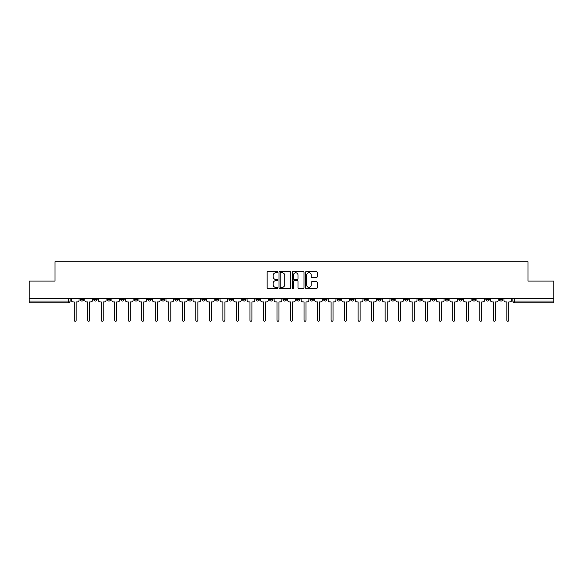 <?xml version="1.0" encoding="UTF-8"?>
<svg xmlns="http://www.w3.org/2000/svg" width="583" height="583" viewBox="0 0 583 583"><rect width="100%" height="100%" fill="white"/><g stroke="black" fill="none" stroke-linecap="round" stroke-linejoin="round"><path stroke-width="0.87" d="M277.632 272.144A0.598 0.598 0 0 0 277.034 271.554L267.998 271.554A0.853 0.853 0 0 0 267.145 272.399L267.145 287.718A0.853 0.853 0 0 0 267.998 288.57L277.034 288.57A0.598 0.598 0 0 0 277.632 287.973A0.598 0.598 0 0 0 277.034 287.375L275.868 287.375A2.726 2.726 0 0 1 273.143 284.657L273.143 283.374A2.726 2.726 0 0 1 275.868 280.656L277.034 280.656A0.598 0.598 0 0 0 277.632 280.059A0.598 0.598 0 0 0 277.034 279.461L275.868 279.461A2.726 2.726 0 0 1 273.143 276.743L273.143 275.468A2.726 2.726 0 0 1 275.868 272.742L277.034 272.742A0.598 0.598 0 0 0 277.632 272.144M445.252 298.35L445.252 299.298L448.721 299.298A1.734 1.734 0 0 1 446.986 301.032A1.734 1.734 0 0 1 445.252 299.298L445.252 298.35M431.733 298.35L431.733 299.298L435.202 299.298A1.734 1.734 0 0 1 433.468 301.032A1.734 1.734 0 0 1 431.733 299.298L431.733 298.35M350.609 298.35L350.609 299.298L354.078 299.298A1.734 1.734 0 0 1 352.343 301.032A1.734 1.734 0 0 1 350.609 299.298L350.609 298.35M337.091 298.35L337.091 299.298L340.552 299.298A1.734 1.734 0 0 1 338.825 301.032A1.734 1.734 0 0 1 337.091 299.298L337.091 298.35M323.565 298.35L323.565 299.298L327.034 299.298A1.734 1.734 0 0 1 325.299 301.032A1.734 1.734 0 0 1 323.565 299.298L323.565 298.35M296.528 298.35L296.528 299.298L299.997 299.298A1.734 1.734 0 0 1 298.263 301.032A1.734 1.734 0 0 1 296.528 299.298L296.528 298.35M269.484 299.298L269.484 298.35L269.484 299.298A1.734 1.734 0 0 0 271.219 301.032A1.734 1.734 0 0 1 269.484 299.298L272.953 299.298A1.734 1.734 0 0 1 271.219 301.032A1.734 1.734 0 0 0 272.953 299.298L272.953 298.35L272.953 299.298M255.966 299.298L255.966 298.35L255.966 299.298A1.734 1.734 0 0 0 257.701 301.032A1.734 1.734 0 0 1 255.966 299.298L259.435 299.298A1.734 1.734 0 0 1 257.701 301.032M242.448 299.298L242.448 298.35L242.448 299.298A1.734 1.734 0 0 0 244.175 301.032A1.734 1.734 0 0 1 242.448 299.298L245.909 299.298A1.734 1.734 0 0 1 244.175 301.032A1.734 1.734 0 0 0 245.909 299.298L245.909 298.35L245.909 299.298M228.922 298.35L228.922 299.298L232.391 299.298A1.734 1.734 0 0 1 230.657 301.032A1.734 1.734 0 0 1 228.922 299.298L228.922 298.35M215.404 298.35L215.404 299.298L218.873 299.298A1.734 1.734 0 0 1 217.138 301.032A1.734 1.734 0 0 1 215.404 299.298L215.404 298.35M201.886 298.35L201.886 299.298L205.347 299.298A1.734 1.734 0 0 1 203.62 301.032A1.734 1.734 0 0 1 201.886 299.298L201.886 298.35M188.36 299.298L188.36 298.35L188.36 299.298A1.734 1.734 0 0 0 190.094 301.032A1.734 1.734 0 0 1 188.36 299.298L191.829 299.298A1.734 1.734 0 0 1 190.094 301.032M161.323 299.298L161.323 298.35L161.323 299.298A1.734 1.734 0 0 0 163.058 301.032A1.734 1.734 0 0 1 161.323 299.298L164.785 299.298A1.734 1.734 0 0 1 163.058 301.032A1.734 1.734 0 0 0 164.785 299.298L164.785 298.35L164.785 299.298M147.798 299.298L147.798 298.35L147.798 299.298A1.734 1.734 0 0 0 149.532 301.032A1.734 1.734 0 0 1 147.798 299.298L151.267 299.298A1.734 1.734 0 0 1 149.532 301.032A1.734 1.734 0 0 0 151.267 299.298L151.267 298.35L151.267 299.298M134.279 299.298L134.279 298.35L134.279 299.298A1.734 1.734 0 0 0 136.014 301.032A1.734 1.734 0 0 1 134.279 299.298L137.748 299.298A1.734 1.734 0 0 1 136.014 301.032A1.734 1.734 0 0 0 137.748 299.298L137.748 298.35L137.748 299.298M120.761 299.298L120.761 298.35L120.761 299.298A1.734 1.734 0 0 0 122.496 301.032A1.734 1.734 0 0 1 120.761 299.298L124.23 299.298A1.734 1.734 0 0 1 122.496 301.032M107.243 299.298L107.243 298.35L107.243 299.298A1.734 1.734 0 0 0 108.97 301.032A1.734 1.734 0 0 1 107.243 299.298L110.704 299.298A1.734 1.734 0 0 1 108.97 301.032A1.734 1.734 0 0 0 110.704 299.298L110.704 298.35L110.704 299.298M93.717 299.298L93.717 298.35L93.717 299.298A1.734 1.734 0 0 0 95.452 301.032A1.734 1.734 0 0 1 93.717 299.298L97.186 299.298A1.734 1.734 0 0 1 95.452 301.032A1.734 1.734 0 0 0 97.186 299.298L97.186 298.35L97.186 299.298M316.365 277.552A0.853 0.853 0 0 0 317.21 276.699L317.21 272.399A0.853 0.853 0 0 0 316.365 271.554L306.323 271.554A0.853 0.853 0 0 0 305.47 272.399L305.47 287.718A0.853 0.853 0 0 0 306.323 288.57L316.365 288.57A0.853 0.853 0 0 0 317.21 287.718L317.21 282.529A0.853 0.853 0 0 0 316.365 281.676L312.065 281.676A0.853 0.853 0 0 0 311.213 282.529L311.213 285.102A2.274 2.274 0 0 1 308.939 287.375A2.274 2.274 0 0 1 306.665 285.102L306.665 275.016A2.274 2.274 0 0 1 308.939 272.742A2.274 2.274 0 0 1 311.213 275.016L311.213 276.699A0.853 0.853 0 0 0 312.065 277.552L316.365 277.552M29.15 298.35L29.15 281.101L54.977 281.101L54.977 261.774L528.023 261.774L528.023 281.101L553.85 281.101L553.85 298.35L29.15 298.35L29.15 301.032L70.142 301.032L70.142 298.35L70.142 301.032A1.734 1.734 0 0 1 68.415 302.766L29.15 302.766L29.15 301.032M290.757 272.399A0.853 0.853 0 0 0 289.904 271.554L279.869 271.554A0.853 0.853 0 0 0 279.017 272.399L279.017 287.718A0.853 0.853 0 0 0 279.869 288.57L289.904 288.57A0.853 0.853 0 0 0 290.757 287.718L290.757 272.399M293.096 271.554L303.131 271.554A0.853 0.853 0 0 1 303.983 272.399L303.983 287.718A0.853 0.853 0 0 1 303.131 288.57L298.839 288.57A0.853 0.853 0 0 1 297.986 287.718L297.986 281.509A0.853 0.853 0 0 0 297.133 280.656L294.284 280.656A0.853 0.853 0 0 0 293.438 281.509L293.438 287.973A0.598 0.598 0 0 1 292.841 288.57A0.598 0.598 0 0 1 292.243 287.973L292.243 272.399A0.853 0.853 0 0 1 293.096 271.554M512.858 298.35L512.858 301.032L553.85 301.032L553.85 302.766L514.585 302.766A1.734 1.734 0 0 1 512.858 301.032A1.734 1.734 0 0 0 514.585 302.766L514.585 298.35M553.85 298.35L553.85 301.032M502.801 298.35L502.801 299.298A1.734 1.734 0 0 1 501.067 301.032A1.734 1.734 0 0 1 499.332 299.298L502.801 299.298M499.332 298.35L499.332 299.298M489.283 298.35L489.283 299.298A1.734 1.734 0 0 1 487.548 301.032A1.734 1.734 0 0 1 485.814 299.298A1.734 1.734 0 0 0 487.548 301.032M485.814 298.35L485.814 299.298L489.283 299.298M475.757 298.35L475.757 299.298A1.734 1.734 0 0 1 474.03 301.032A1.734 1.734 0 0 1 472.296 299.298L475.757 299.298M472.296 298.35L472.296 299.298M462.239 298.35L462.239 299.298A1.734 1.734 0 0 1 460.504 301.032A1.734 1.734 0 0 1 458.77 299.298L462.239 299.298M458.77 298.35L458.77 299.298M448.721 298.35L448.721 299.298M435.202 298.35L435.202 299.298L435.202 298.35M421.677 298.35L421.677 299.298A1.734 1.734 0 0 1 419.942 301.032A1.734 1.734 0 0 1 418.215 299.298L421.677 299.298M418.215 298.35L418.215 299.298M408.158 298.35L408.158 299.298A1.734 1.734 0 0 1 406.424 301.032A1.734 1.734 0 0 1 404.689 299.298L408.158 299.298M404.689 298.35L404.689 299.298M394.64 298.35L394.64 299.298A1.734 1.734 0 0 1 392.906 301.032A1.734 1.734 0 0 1 391.171 299.298L394.64 299.298M391.171 298.35L391.171 299.298M381.114 298.35L381.114 299.298A1.734 1.734 0 0 1 379.38 301.032A1.734 1.734 0 0 1 377.653 299.298L381.114 299.298M377.653 298.35L377.653 299.298M367.596 298.35L367.596 299.298A1.734 1.734 0 0 1 365.862 301.032A1.734 1.734 0 0 1 364.127 299.298L367.596 299.298M364.127 298.35L364.127 299.298M354.078 298.35L354.078 299.298A1.734 1.734 0 0 1 352.343 301.032M340.552 298.35L340.552 299.298M327.034 299.298L327.034 298.35L327.034 299.298A1.734 1.734 0 0 1 325.299 301.032M313.516 298.35L313.516 299.298A1.734 1.734 0 0 1 311.781 301.032A1.734 1.734 0 0 1 310.047 299.298A1.734 1.734 0 0 0 311.781 301.032A1.734 1.734 0 0 0 313.516 299.298L310.047 299.298L310.047 298.35M299.997 299.298L299.997 298.35L299.997 299.298A1.734 1.734 0 0 1 298.263 301.032M286.472 298.35L286.472 299.298A1.734 1.734 0 0 1 284.737 301.032A1.734 1.734 0 0 1 283.003 299.298A1.734 1.734 0 0 0 284.737 301.032M283.003 298.35L283.003 299.298L286.472 299.298M259.435 298.35L259.435 299.298L259.435 298.35M232.391 299.298L232.391 298.35L232.391 299.298A1.734 1.734 0 0 1 230.657 301.032M218.873 299.298L218.873 298.35L218.873 299.298A1.734 1.734 0 0 1 217.138 301.032M205.347 299.298L205.347 298.35L205.347 299.298A1.734 1.734 0 0 1 203.62 301.032M191.829 298.35L191.829 299.298L191.829 298.35M178.311 299.298L178.311 298.35L178.311 299.298A1.734 1.734 0 0 1 176.576 301.032A1.734 1.734 0 0 1 174.842 299.298L178.311 299.298A1.734 1.734 0 0 1 176.576 301.032M174.842 298.35L174.842 299.298M124.23 298.35L124.23 299.298L124.23 298.35M83.668 298.35L83.668 299.298A1.734 1.734 0 0 1 81.933 301.032A1.734 1.734 0 0 1 80.199 299.298A1.734 1.734 0 0 0 81.933 301.032A1.734 1.734 0 0 0 83.668 299.298L83.668 298.35M80.199 298.35L80.199 299.298L83.668 299.298M68.415 298.35L68.415 302.766A1.734 1.734 0 0 0 70.142 301.032M280.802 272.742A0.598 0.598 0 0 0 280.204 273.34L280.204 286.778A0.598 0.598 0 0 0 280.802 287.375L282.034 287.375A2.726 2.726 0 0 0 284.759 284.657L284.759 275.468A2.726 2.726 0 0 0 282.034 272.742L280.802 272.742M297.986 275.059A2.274 2.274 0 0 0 295.712 272.786A2.274 2.274 0 0 0 293.438 275.059L293.438 278.616A0.853 0.853 0 0 0 294.284 279.461L297.133 279.461A0.853 0.853 0 0 0 297.986 278.616L297.986 275.059M71.315 298.35L71.315 300.165A1.734 1.734 0 0 0 73.05 301.899L74.172 301.899L74.172 320.235A0.998 0.998 0 0 0 75.171 321.226A0.998 0.998 0 0 0 76.169 320.235L76.169 301.899L77.299 301.899A1.734 1.734 0 0 0 79.026 300.165L79.026 298.35M84.834 298.35L84.834 300.165A1.734 1.734 0 0 0 86.568 301.899L87.698 301.899L87.698 320.235A0.998 0.998 0 0 0 88.689 321.226A0.998 0.998 0 0 0 89.687 320.235L89.687 301.899L90.817 301.899A1.734 1.734 0 0 0 92.551 300.165L92.551 298.35M98.359 298.35L98.359 300.165A1.734 1.734 0 0 0 100.087 301.899L101.216 301.899L101.216 320.235A0.998 0.998 0 0 0 102.214 321.226A0.998 0.998 0 0 0 103.213 320.235L103.213 301.899L104.335 301.899A1.734 1.734 0 0 0 106.07 300.165L106.07 298.35M111.878 298.35L111.878 300.165A1.734 1.734 0 0 0 113.612 301.899L114.734 301.899L114.734 320.235A0.998 0.998 0 0 0 115.733 321.226A0.998 0.998 0 0 0 116.731 320.235L116.731 301.899L117.853 301.899A1.734 1.734 0 0 0 119.588 300.165L119.588 298.35M125.396 298.35L125.396 300.165A1.734 1.734 0 0 0 127.13 301.899L128.26 301.899L128.26 320.235A0.998 0.998 0 0 0 129.251 321.226A0.998 0.998 0 0 0 130.249 320.235L130.249 301.899L131.379 301.899A1.734 1.734 0 0 0 133.113 300.165L133.113 298.35M138.914 298.35L138.914 300.165A1.734 1.734 0 0 0 140.649 301.899L141.778 301.899L141.778 320.235A0.998 0.998 0 0 0 142.777 321.226A0.998 0.998 0 0 0 143.768 320.235L143.768 301.899L144.897 301.899A1.734 1.734 0 0 0 146.632 300.165L146.632 298.35M152.44 298.35L152.44 300.165A1.734 1.734 0 0 0 154.174 301.899L155.297 301.899L155.297 320.235A0.998 0.998 0 0 0 156.295 321.226A0.998 0.998 0 0 0 157.293 320.235L157.293 301.899L158.416 301.899A1.734 1.734 0 0 0 160.15 300.165L160.15 298.35M165.958 298.35L165.958 300.165A1.734 1.734 0 0 0 167.693 301.899L168.822 301.899L168.822 320.235A0.998 0.998 0 0 0 169.813 321.226A0.998 0.998 0 0 0 170.812 320.235L170.812 301.899L171.941 301.899A1.734 1.734 0 0 0 173.676 300.165L173.676 298.35M179.477 298.35L179.477 300.165A1.734 1.734 0 0 0 181.211 301.899L182.341 301.899L182.341 320.235A0.998 0.998 0 0 0 183.339 321.226A0.998 0.998 0 0 0 184.33 320.235L184.33 301.899L185.46 301.899A1.734 1.734 0 0 0 187.194 300.165L187.194 298.35M193.002 298.35L193.002 300.165A1.734 1.734 0 0 0 194.737 301.899L195.859 301.899L195.859 320.235A0.998 0.998 0 0 0 196.857 321.226A0.998 0.998 0 0 0 197.856 320.235L197.856 301.899L198.978 301.899A1.734 1.734 0 0 0 200.712 300.165L200.712 298.35M206.52 298.35L206.52 300.165A1.734 1.734 0 0 0 208.255 301.899L209.377 301.899L209.377 320.235A0.998 0.998 0 0 0 210.376 321.226A0.998 0.998 0 0 0 211.374 320.235L211.374 301.899L212.504 301.899A1.734 1.734 0 0 0 214.231 300.165L214.231 298.35M220.039 298.35L220.039 300.165A1.734 1.734 0 0 0 221.773 301.899L222.903 301.899L222.903 320.235A0.998 0.998 0 0 0 223.894 321.226A0.998 0.998 0 0 0 224.892 320.235L224.892 301.899L226.022 301.899A1.734 1.734 0 0 0 227.756 300.165L227.756 298.35M233.564 298.35L233.564 300.165A1.734 1.734 0 0 0 235.292 301.899L236.421 301.899L236.421 320.235A0.998 0.998 0 0 0 237.419 321.226A0.998 0.998 0 0 0 238.418 320.235L238.418 301.899L239.54 301.899A1.734 1.734 0 0 0 241.275 300.165L241.275 298.35M247.083 298.35L247.083 300.165A1.734 1.734 0 0 0 248.817 301.899L249.939 301.899L249.939 320.235A0.998 0.998 0 0 0 250.938 321.226A0.998 0.998 0 0 0 251.936 320.235L251.936 301.899L253.058 301.899A1.734 1.734 0 0 0 254.793 300.165L254.793 298.35M260.601 298.35L260.601 300.165A1.734 1.734 0 0 0 262.335 301.899L263.465 301.899L263.465 320.235A0.998 0.998 0 0 0 264.456 321.226A0.998 0.998 0 0 0 265.454 320.235L265.454 301.899L266.584 301.899A1.734 1.734 0 0 0 268.318 300.165L268.318 298.35M274.119 298.35L274.119 300.165A1.734 1.734 0 0 0 275.854 301.899L276.983 301.899L276.983 320.235A0.998 0.998 0 0 0 277.982 321.226A0.998 0.998 0 0 0 278.973 320.235L278.973 301.899L280.102 301.899A1.734 1.734 0 0 0 281.837 300.165L281.837 298.35M287.645 298.35L287.645 300.165A1.734 1.734 0 0 0 289.379 301.899L290.502 301.899L290.502 320.235A0.998 0.998 0 0 0 291.5 321.226A0.998 0.998 0 0 0 292.498 320.235L292.498 301.899L293.621 301.899A1.734 1.734 0 0 0 295.355 300.165L295.355 298.35M301.163 298.35L301.163 300.165A1.734 1.734 0 0 0 302.898 301.899L304.027 301.899L304.027 320.235A0.998 0.998 0 0 0 305.018 321.226A0.998 0.998 0 0 0 306.017 320.235L306.017 301.899L307.146 301.899A1.734 1.734 0 0 0 308.881 300.165L308.881 298.35M314.682 298.35L314.682 300.165A1.734 1.734 0 0 0 316.416 301.899L317.546 301.899L317.546 320.235A0.998 0.998 0 0 0 318.544 321.226A0.998 0.998 0 0 0 319.535 320.235L319.535 301.899L320.665 301.899A1.734 1.734 0 0 0 322.399 300.165L322.399 298.35M328.207 298.35L328.207 300.165A1.734 1.734 0 0 0 329.942 301.899L331.064 301.899L331.064 320.235A0.998 0.998 0 0 0 332.062 321.226A0.998 0.998 0 0 0 333.061 320.235L333.061 301.899L334.183 301.899A1.734 1.734 0 0 0 335.917 300.165L335.917 298.35M341.725 298.35L341.725 300.165A1.734 1.734 0 0 0 343.46 301.899L344.582 301.899L344.582 320.235A0.998 0.998 0 0 0 345.581 321.226A0.998 0.998 0 0 0 346.579 320.235L346.579 301.899L347.708 301.899A1.734 1.734 0 0 0 349.436 300.165L349.436 298.35M355.244 298.35L355.244 300.165A1.734 1.734 0 0 0 356.978 301.899L358.108 301.899L358.108 320.235A0.998 0.998 0 0 0 359.106 321.226A0.998 0.998 0 0 0 360.097 320.235L360.097 301.899L361.227 301.899A1.734 1.734 0 0 0 362.961 300.165L362.961 298.35M368.769 298.35L368.769 300.165A1.734 1.734 0 0 0 370.496 301.899L371.626 301.899L371.626 320.235A0.998 0.998 0 0 0 372.624 321.226A0.998 0.998 0 0 0 373.623 320.235L373.623 301.899L374.745 301.899A1.734 1.734 0 0 0 376.48 300.165L376.48 298.35M382.288 298.35L382.288 300.165A1.734 1.734 0 0 0 384.022 301.899L385.144 301.899L385.144 320.235A0.998 0.998 0 0 0 386.143 321.226A0.998 0.998 0 0 0 387.141 320.235L387.141 301.899L388.263 301.899A1.734 1.734 0 0 0 389.998 300.165L389.998 298.35M395.806 298.35L395.806 300.165A1.734 1.734 0 0 0 397.54 301.899L398.67 301.899L398.67 320.235A0.998 0.998 0 0 0 399.661 321.226A0.998 0.998 0 0 0 400.659 320.235L400.659 301.899L401.789 301.899A1.734 1.734 0 0 0 403.523 300.165L403.523 298.35M409.324 298.35L409.324 300.165A1.734 1.734 0 0 0 411.059 301.899L412.188 301.899L412.188 320.235A0.998 0.998 0 0 0 413.187 321.226A0.998 0.998 0 0 0 414.178 320.235L414.178 301.899L415.307 301.899A1.734 1.734 0 0 0 417.042 300.165L417.042 298.35M422.85 298.35L422.85 300.165A1.734 1.734 0 0 0 424.584 301.899L425.707 301.899L425.707 320.235A0.998 0.998 0 0 0 426.705 321.226A0.998 0.998 0 0 0 427.703 320.235L427.703 301.899L428.826 301.899A1.734 1.734 0 0 0 430.56 300.165L430.56 298.35M436.368 298.35L436.368 300.165A1.734 1.734 0 0 0 438.103 301.899L439.232 301.899L439.232 320.235A0.998 0.998 0 0 0 440.223 321.226A0.998 0.998 0 0 0 441.222 320.235L441.222 301.899L442.351 301.899A1.734 1.734 0 0 0 444.086 300.165L444.086 298.35M449.887 298.35L449.887 300.165A1.734 1.734 0 0 0 451.621 301.899L452.751 301.899L452.751 320.235A0.998 0.998 0 0 0 453.749 321.226A0.998 0.998 0 0 0 454.74 320.235L454.74 301.899L455.87 301.899A1.734 1.734 0 0 0 457.604 300.165L457.604 298.35M463.412 298.35L463.412 300.165A1.734 1.734 0 0 0 465.147 301.899L466.269 301.899L466.269 320.235A0.998 0.998 0 0 0 467.267 321.226A0.998 0.998 0 0 0 468.266 320.235L468.266 301.899L469.388 301.899A1.734 1.734 0 0 0 471.122 300.165L471.122 298.35M476.93 298.35L476.93 300.165A1.734 1.734 0 0 0 478.665 301.899L479.787 301.899L479.787 320.235A0.998 0.998 0 0 0 480.786 321.226A0.998 0.998 0 0 0 481.784 320.235L481.784 301.899L482.913 301.899A1.734 1.734 0 0 0 484.641 300.165L484.641 298.35M490.449 298.35L490.449 300.165A1.734 1.734 0 0 0 492.183 301.899L493.313 301.899L493.313 320.235A0.998 0.998 0 0 0 494.311 321.226A0.998 0.998 0 0 0 495.302 320.235L495.302 301.899L496.432 301.899A1.734 1.734 0 0 0 498.166 300.165L498.166 298.35M503.974 298.35L503.974 300.165A1.734 1.734 0 0 0 505.701 301.899L506.831 301.899L506.831 320.235A0.998 0.998 0 0 0 507.829 321.226A0.998 0.998 0 0 0 508.828 320.235L508.828 301.899L509.95 301.899A1.734 1.734 0 0 0 511.685 300.165L511.685 298.35"/></g></svg>
